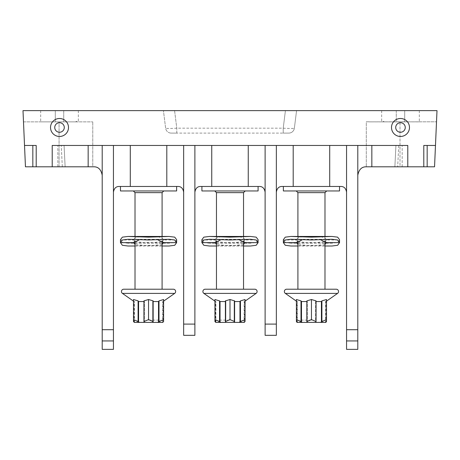 <?xml version="1.0" encoding="UTF-8"?>
<svg xmlns="http://www.w3.org/2000/svg" width="460" height="460" viewBox="0 0 460 460"><rect width="100%" height="100%" fill="white"/><g stroke="black" fill="none" stroke-linecap="round" stroke-linejoin="round"><path stroke-width="0.34" stroke-dasharray="2.3 1.72" d="M301.484 301.536L301.007 300.886L301.007 321.551L301.484 322.408L301.484 301.536L307.32 301.536L307.32 322.408L306.843 321.551L306.843 300.886L311.454 299.512L316.06 300.886L315.583 301.536L316.06 300.886L316.06 321.551L315.623 322.408L301.484 322.408M321.897 300.886L326.508 299.512L326.508 319.596L326.508 300.886L325.548 301.536L326.508 300.886L326.508 321.551L326.508 319.596L321.897 321.551L321.897 300.886L321.419 301.536L315.583 301.536L315.623 322.408M306.843 300.886L307.32 301.536L306.843 300.886M301.007 321.551L296.395 319.596L296.418 299.523M296.959 322.103L296.959 301.536L297.355 301.536L296.395 301.145M325.945 322.408L325.548 322.408L325.945 322.103L325.945 301.536L325.548 301.536L326.508 301.145M321.419 301.536L321.419 322.408L321.897 321.551M321.419 322.408L315.583 322.408L315.583 301.536L316.06 301.536M316.06 321.551L311.454 319.596L311.454 299.512M311.454 319.596L306.843 321.551M301.444 322.408L296.959 322.408M297.269 322.408L296.395 321.551L296.395 299.512L296.395 321.551M307.28 322.408L307.32 301.536L306.843 301.536M325.634 322.408L321.459 322.408M311.454 322.408L300.11 322.408L311.454 322.408M297.355 301.536L297.355 322.408L297.355 301.536M325.548 301.536L325.548 322.408L325.548 301.536M286.649 289.208L336.254 289.208M311.454 289.208L297.913 289.208L311.454 289.208M283.366 190.958L339.537 190.958M311.454 186.467L283.366 186.467L311.454 186.467M329.711 186.467L340.94 186.467C343.999 186.472 345.868 188.341 346.558 192.084L346.558 145.458L276.345 145.458L276.345 192.084C277.035 188.341 278.904 186.472 281.963 186.467L329.711 186.467L329.711 145.458L346.558 145.458L346.558 192.084M346.558 340.94L346.558 349.37L357.794 349.37L357.794 145.458L346.558 145.458L346.558 340.94L357.794 340.94M329.711 145.458L293.198 145.458L293.198 186.467M276.345 192.084L276.345 145.458L293.198 145.458M346.558 145.458L276.345 145.458L276.345 324.093L265.109 324.093L265.109 335.328L276.345 335.328L276.345 324.093M36.202 166.802L36.202 145.458L24.518 145.458L36.202 145.458L32.832 145.458L32.832 166.802L65.13 166.802L52.21 166.802L52.21 145.458L113.442 145.458L61.249 145.458L64.066 145.458L61.249 145.458L64.066 145.458L65.13 166.802L62.318 166.802L65.13 166.802L64.066 145.458L52.21 145.458L88.159 145.458L88.159 166.802L52.21 166.802L52.21 145.458L52.21 166.802M194.89 192.084C195.58 188.341 197.455 186.472 200.508 186.467L248.256 186.467L248.256 145.458L183.655 145.458L265.109 145.458L194.89 145.458L194.89 192.084L194.89 145.458L113.442 145.458L113.442 192.084L113.442 145.458L183.655 145.458L183.655 335.328L194.89 335.328L194.89 324.093L183.655 324.093M248.256 145.458L276.345 145.458L265.109 145.458L265.109 324.093M366.223 166.802L434.545 166.802L436.511 121.802L408.325 121.865L436.511 121.802L434.545 166.802L366.292 166.802L399.999 166.802L399.999 121.802L369.179 121.865L408.325 121.865L392.984 121.802L399.999 121.802L399.999 166.802L434.545 166.802L435.482 145.458L423.798 145.458L435.482 145.458L437 110.63L23 110.63L24.518 145.458L32.832 145.458L32.832 166.802L32.832 145.458M400.487 136.47A8.987 8.987 0 0 0 409.475 127.483A8.987 8.987 0 0 0 400.487 118.496A8.987 8.987 0 0 0 391.5 127.483A8.987 8.987 0 0 0 400.487 136.47M59.512 136.47A8.987 8.987 0 0 0 68.5 127.483A8.987 8.987 0 0 0 59.512 118.496A8.987 8.987 0 0 0 50.525 127.483A8.987 8.987 0 0 0 59.512 136.47M24.518 145.458L25.455 166.802L32.832 166.802M25.455 166.802L23.489 121.865L92.776 121.865L23.489 121.865L25.455 166.802L92.776 166.802L92.776 121.865L92.776 166.802L25.455 166.802M76.366 121.865L76.929 121.865L76.366 121.865M63.727 121.865L40.693 121.865L78.332 121.865L63.727 121.865L63.727 110.63L78.332 110.63L63.727 110.63L63.727 121.865M93.777 166.802L88.159 166.802M55.298 110.63L40.693 110.63L55.298 110.63L55.298 121.865L55.298 110.63M396.273 110.63L381.668 110.63L396.273 110.63L396.273 121.865L419.307 121.865L381.668 121.865L396.273 121.865L396.273 110.63M404.702 110.63L419.307 110.63L404.702 110.63L404.702 121.865L404.702 110.63M285.418 110.63L163.432 110.63L285.418 110.63L283.222 128.179C289.961 128.553 293.675 128.553 294.371 128.179C293.687 128.553 289.967 128.553 283.222 128.179L176.778 128.179C170.039 128.553 166.324 128.553 165.629 128.179C166.313 128.553 170.033 128.553 176.778 128.179L283.222 128.179L283.222 133.101L288.799 133.101A5.618 5.618 0 0 0 294.371 128.179L296.568 110.63L294.371 128.179A5.618 5.618 -90 0 1 288.799 133.101L176.778 133.101L283.222 133.101L283.222 128.179L285.418 110.63M408.325 121.802L392.984 121.802L408.325 121.802M394.87 166.802L402.172 166.802L394.87 166.802L395.933 145.458L394.87 166.802L395.933 145.458L402.172 145.458L395.933 145.458L394.87 166.802M427.167 166.802L427.167 145.458L427.167 166.802L427.167 145.458L435.482 145.458M369.179 121.802L366.292 121.802L366.292 166.802L366.292 121.802L369.179 121.802M383.634 121.865L383.071 121.865L383.634 121.865M427.167 145.458L423.798 145.458L423.798 166.802M357.794 145.458L357.794 175.231L357.794 145.458L371.841 145.458L371.841 166.802M407.79 166.802L407.79 145.458L402.172 145.458L407.79 145.458L407.79 166.802L407.79 145.458L371.841 145.458M402.172 166.802L402.172 145.458L402.172 166.802M171.201 133.101L176.778 133.101L171.201 133.101A5.618 5.618 0 0 1 165.629 128.179L163.432 110.63L165.629 128.179A5.618 5.618 90 0 0 171.201 133.101L176.778 133.101L176.778 128.179L176.778 133.101L171.201 133.101M248.256 186.467L259.492 186.467C262.545 186.472 264.419 188.341 265.109 192.084M230 186.467L258.089 186.467L230 186.467M194.89 145.458L194.89 324.093M113.442 192.084C114.132 188.341 116.001 186.472 119.059 186.467L166.802 186.467L166.802 145.458L183.655 145.458M113.442 145.458L102.206 145.458L102.206 340.94L113.442 340.94L113.442 145.458L130.289 145.458L130.289 186.467M166.802 186.467L178.037 186.467C181.096 186.472 182.965 188.341 183.655 192.084M148.545 186.467L176.634 186.467L148.545 186.467M166.802 145.458L130.289 145.458M113.442 340.94L113.442 349.37L102.206 349.37L102.206 340.94L113.442 340.94L102.206 340.94M102.206 145.458L102.206 175.231L102.206 145.458L88.159 145.458M57.828 166.802L57.828 145.458L57.828 166.802M65.13 166.802L64.066 145.458L65.13 166.802M120.462 190.958L176.634 190.958M148.545 289.208L162.087 289.208L148.545 289.208M123.746 289.208L173.351 289.208M158.993 300.886L163.605 299.512L163.605 319.596L163.605 300.886L162.644 301.536L163.605 300.886L163.605 321.551L163.605 319.596L158.993 321.551L158.993 300.886L158.516 301.536L152.68 301.536L153.157 300.886L152.68 301.536L152.68 322.408L153.157 321.551L153.157 300.886M153.157 321.551L148.545 319.596L143.94 321.551L143.94 300.886L148.568 299.523M143.94 301.536L144.417 301.536L143.94 300.886L144.417 301.536L138.581 301.536L138.103 300.886L138.103 321.551L138.54 322.408L144.417 322.408L143.94 321.551M138.103 321.551L133.492 319.596L133.509 299.523M134.055 322.103L134.055 301.536L134.452 301.536L133.492 301.145M163.041 322.408L162.644 322.408L162.644 301.536L162.731 322.408L163.041 322.103L163.041 301.536L162.644 301.536L163.605 301.145M158.516 301.536L158.516 322.408L158.993 321.551M158.516 322.408L152.68 322.408L152.68 301.536L153.157 301.536M148.545 319.596L148.545 299.512M144.377 322.408L144.417 301.536L144.377 322.408L152.72 322.408M138.581 301.536L138.581 322.408M133.492 319.596L133.492 299.512L133.492 319.596M138.54 322.408L134.366 322.408L134.452 301.536L134.452 322.408L134.055 322.408M134.366 322.408L133.492 321.551M162.731 322.408L158.556 322.408M148.545 322.408L159.89 322.408L148.545 322.408M148.545 320.108L159.89 320.108L148.545 320.108M201.911 190.958L258.089 190.958M230 289.208L216.464 289.208L230 289.208M205.2 289.208L254.8 289.208M240.448 300.886L245.059 299.512L245.059 319.596L245.059 300.886L244.099 301.536L245.059 300.886L245.059 321.551L245.059 319.596L240.448 321.551L240.448 300.886L239.965 301.536L234.128 301.536L234.611 300.886L234.128 301.536L234.128 322.408L234.611 321.551L234.611 300.886L230 299.512L225.388 300.886L225.871 301.536L220.035 301.536L219.552 300.886L219.552 321.551L219.989 322.408L225.871 322.408L225.388 321.551L225.388 300.886L225.871 301.536L225.825 322.408L234.174 322.408M219.552 321.551L214.941 319.596L214.964 299.523M215.504 322.103L215.504 301.536L215.901 301.536L214.941 301.145M244.496 322.408L244.099 322.408L244.099 301.536L244.179 322.408L244.496 322.103L244.496 301.536L244.099 301.536L245.059 301.145M239.965 301.536L239.965 322.408L240.448 321.551M239.965 322.408L234.128 322.408L234.128 301.536L234.611 301.536M234.611 321.551L230 319.596L230 299.512M230 319.596L225.388 321.551M220.035 301.536L220.035 322.408M214.941 319.596L214.941 299.512L214.941 319.596M219.989 322.408L215.82 322.408L215.901 301.536L215.901 322.408L215.504 322.408M215.82 322.408L214.941 321.551M225.388 301.536L225.871 301.536L225.825 322.408M244.179 322.408L240.011 322.408M230 322.408L218.655 322.408L230 322.408M230 320.108L218.655 320.108L230 320.108M276.345 145.458L265.109 145.458M400.487 132.256A4.772 4.772 0 0 1 395.715 127.483A4.772 4.772 0 0 1 400.487 122.711A4.772 4.772 0 0 1 405.26 127.483A4.772 4.772 0 0 1 400.487 132.256A4.772 4.772 0 0 0 405.26 127.483A4.772 4.772 0 0 0 400.487 122.711A4.772 4.772 0 0 0 395.715 127.483A4.772 4.772 0 0 0 400.487 132.256A4.772 4.772 0 0 0 405.26 127.483A4.772 4.772 0 0 0 400.487 122.711A4.772 4.772 0 0 0 395.715 127.483A4.772 4.772 0 0 0 400.487 132.256M59.512 132.256A4.772 4.772 0 0 1 54.74 127.483A4.772 4.772 0 0 1 59.512 122.711A4.772 4.772 0 0 1 64.285 127.483A4.772 4.772 0 0 1 59.512 132.256A4.772 4.772 0 0 0 64.285 127.483A4.772 4.772 0 0 0 59.512 122.711A4.772 4.772 0 0 0 54.74 127.483A4.772 4.772 0 0 0 59.512 132.256A4.772 4.772 0 0 0 64.285 127.483A4.772 4.772 0 0 0 59.512 122.711A4.772 4.772 0 0 0 54.74 127.483A4.772 4.772 0 0 0 59.512 132.256M311.454 320.108L300.11 320.108L311.454 320.108M302.329 239.758L311.454 239.43L320.574 239.758M324.99 244.49L311.454 245.847L297.913 244.49M297.913 241.598L311.454 243.029L324.99 241.598M325.599 241.184L326.335 239.66L326.335 242.638M331.982 243.202L311.454 242.449L290.921 243.202L331.982 243.202L337.467 242.506L339.52 239.999L326.307 239.999C325.939 237.343 320.988 236.216 311.454 236.618C301.915 236.216 296.964 237.343 296.596 239.999L297.304 241.184M290.921 246.008L311.454 245.295L331.982 246.008M339.52 239.999L339.537 239.66M283.366 239.66L283.383 239.999L296.596 239.999L296.568 239.66L296.568 242.638M290.921 243.202L285.436 242.506L283.383 239.999M220.88 239.758L230 239.43L239.119 239.758M243.535 244.49L230 245.847L216.464 244.49M216.464 241.598L230 243.029L243.535 241.598M244.151 241.184L244.887 239.66L244.887 242.638M250.533 243.202L230 242.449L209.467 243.202L250.533 243.202L256.013 242.506L258.071 239.999L244.858 239.999C244.49 237.343 239.539 236.216 230 236.618C220.461 236.216 215.51 237.343 215.142 239.999L215.849 241.184M209.467 246.008L230 245.295L250.533 246.008M258.071 239.999L258.089 239.66M201.911 239.66L201.928 239.999L215.142 239.999L215.113 239.66L215.113 242.638M209.467 243.202L203.987 242.506L201.928 239.999M139.426 239.758L148.545 239.43L157.671 239.758M162.087 244.49L148.545 245.847L135.01 244.49M135.01 241.598L148.545 243.029L162.087 241.598M162.696 241.184L163.432 239.66L163.432 242.638M169.079 243.202L148.545 242.449L128.018 243.202L169.079 243.202L174.564 242.506L176.617 239.999L163.403 239.999C163.036 237.343 158.085 236.216 148.545 236.618C139.012 236.216 134.061 237.343 133.693 239.999L134.4 241.184M128.018 246.008L148.545 245.295L169.079 246.008M176.617 239.999L176.634 239.66M120.462 239.66L120.48 239.999L133.693 239.999L133.665 239.66L133.665 242.638M128.018 243.202L122.532 242.506L120.48 239.999M285.332 293.399L337.571 293.399M297.913 192.642L324.99 192.642M62.318 166.802L61.249 145.458L62.318 166.802M398.751 145.458L397.681 166.802L398.751 145.458M59.07 166.802L59.07 121.865L59.07 166.802M346.558 329.711L357.794 329.711M174.581 110.63L176.778 128.179L174.581 110.63M211.744 145.458L211.744 186.467M102.206 329.711L113.442 329.711M135.01 192.642L162.087 192.642M122.429 293.399L174.668 293.399M216.464 192.642L243.535 192.642M203.878 293.399L256.122 293.399M324.99 236.457L324.99 240.787M297.913 236.457L297.913 240.787M419.307 110.63L419.307 121.865M381.668 110.63L381.668 121.865M384.198 121.865L383.634 121.302L383.071 121.865M40.693 110.63L40.693 121.865M78.332 110.63L78.332 121.865M135.01 236.457L135.01 240.787M139.506 322.408L137.207 320.108L137.207 322.408M157.59 322.408L159.89 320.108L159.89 322.408M162.087 236.457L162.087 240.787M216.464 236.457L216.464 240.787M220.955 322.408L218.655 320.108L218.655 322.408M239.045 322.408L241.345 320.108L241.345 322.408M243.535 236.457L243.535 240.787M75.802 121.865L76.366 121.302L76.929 121.865M302.41 322.408L300.11 320.108L300.11 322.408M320.493 322.408L322.793 320.108L322.793 322.408M290.921 239.269L331.982 239.269M297.913 246.008L324.99 246.008M209.467 239.269L250.533 239.269M216.464 246.008L243.535 246.008M128.018 239.269L169.079 239.269M135.01 246.008L162.087 246.008"/><path stroke-width="0.69" d="M316.049 300.88L311.454 299.512L306.843 300.886L306.843 321.551L307.28 322.408L301.444 322.408L301.007 321.551L301.007 300.886L296.395 299.512L301.007 300.886L301.484 301.536L306.843 301.536M296.395 301.145L285.332 293.399A2.306 2.306 0 0 1 286.649 289.208L336.254 289.208A2.306 2.306 0 0 1 337.571 293.399L326.508 301.145M321.897 300.886L321.897 321.551L326.508 319.596L326.508 321.551L326.508 299.512L321.897 300.886L321.419 301.536L321.419 322.408L307.28 322.408M296.959 322.103L296.959 322.408L301.444 322.408M321.897 321.551L321.419 322.408M321.459 322.408L325.945 322.408L325.945 322.103M296.395 299.512L296.395 321.551L296.395 319.596L301.007 321.551M316.06 301.536L321.419 301.536M325.634 322.408L326.508 321.551L325.634 322.408M315.623 322.408L316.06 321.551L316.06 300.886M306.843 321.551L311.454 319.596L316.06 321.551M311.454 319.596L311.454 299.512M301.484 301.536L301.484 322.408M296.395 321.551L297.269 322.408M339.537 186.467L339.537 190.958L283.366 190.958L283.366 186.467M346.558 192.084C345.868 188.341 343.999 186.472 340.94 186.467L281.963 186.467C278.904 186.472 277.035 188.341 276.345 192.084M346.558 329.711L357.794 329.711L357.794 349.37L346.558 349.37L346.558 145.458L88.159 145.458L88.159 166.802L25.455 166.802L23 110.63L437 110.63L434.545 166.802L407.79 166.802L407.79 145.458L371.841 145.458L371.841 166.802L407.79 166.802M265.109 324.093L276.345 324.093L276.345 335.328L265.109 335.328L265.109 145.458M276.345 324.093L276.345 145.458M93.777 166.802C98.279 166.727 101.085 169.539 102.206 175.231C101.085 169.539 98.279 166.727 93.777 166.802L88.159 166.802M32.832 166.802L32.832 145.458L24.518 145.458M32.832 145.458L36.202 145.458L36.202 166.802M400.487 118.496A8.987 8.987 0 0 1 409.475 127.483A8.987 8.987 0 0 1 400.487 136.47A8.987 8.987 0 0 1 391.5 127.483A8.987 8.987 0 0 1 400.487 118.496M59.512 118.496A8.987 8.987 0 0 1 68.5 127.483A8.987 8.987 0 0 1 59.512 136.47A8.987 8.987 0 0 1 50.525 127.483A8.987 8.987 0 0 1 59.512 118.496M366.223 166.802C361.721 166.727 358.915 169.539 357.794 175.231C358.915 169.539 361.721 166.727 366.223 166.802L371.841 166.802M423.798 166.802L423.798 145.458L427.167 145.458L427.167 166.802M435.482 145.458L427.167 145.458M357.794 329.711L357.794 145.458L346.558 145.458M346.558 340.94L357.794 340.94M357.794 145.458L371.841 145.458M265.109 192.084C264.419 188.341 262.545 186.472 259.492 186.467L200.508 186.467C197.455 186.472 195.58 188.341 194.89 192.084M183.655 324.093L194.89 324.093L194.89 335.328L183.655 335.328L183.655 145.458M194.89 324.093L194.89 145.458M183.655 192.084C182.965 188.341 181.096 186.472 178.037 186.467L119.059 186.467C116.001 186.472 114.132 188.341 113.442 192.084M102.206 145.458L102.206 349.37L113.442 349.37L113.442 145.458M102.206 340.94L113.442 340.94M52.21 166.802L52.21 145.458L88.159 145.458M176.634 186.467L176.634 190.958L120.462 190.958L120.462 186.467M133.492 301.145L122.429 293.399A2.306 2.306 0 0 1 123.746 289.208L173.351 289.208A2.306 2.306 0 0 1 174.668 293.399L163.605 301.145M143.94 321.551L148.545 319.596L148.545 299.512L153.157 300.886L148.545 299.512L143.94 300.886L143.94 321.551L144.377 322.408L138.54 322.408L138.103 321.551L138.103 300.886L133.492 299.512L138.103 300.886L138.581 301.536L143.94 301.536M158.993 300.886L158.993 321.551L163.605 319.596L163.605 321.551L163.605 299.512L158.993 300.886L158.516 301.536L158.516 322.408L144.377 322.408M134.055 322.103L133.492 321.551L133.492 299.512M153.157 301.536L158.516 301.536M158.993 321.551L158.556 322.408L162.731 322.408L163.605 321.551L163.041 322.103M134.366 322.408L138.54 322.408M133.492 321.551L133.492 319.596L138.103 321.551M138.581 301.536L138.581 322.408M148.545 319.596L153.157 321.551L153.157 300.886M152.72 322.408L153.157 321.551M258.089 186.467L258.089 190.958L201.911 190.958L201.911 186.467M214.941 301.145L203.878 293.399A2.306 2.306 0 0 1 205.2 289.208L254.8 289.208A2.306 2.306 0 0 1 256.122 293.399L245.059 301.145M234.6 300.88L230 299.512L225.388 300.886L225.388 321.551L225.825 322.408L219.989 322.408L219.552 321.551L219.552 300.886L214.941 299.512L219.552 300.886L220.035 301.536L225.388 301.536M240.448 300.886L240.448 321.551L245.059 319.596L245.059 321.551L245.059 299.512L240.448 300.886L239.965 301.536L239.965 322.408L225.825 322.408M215.504 322.103L214.941 321.551L214.941 299.512M234.611 301.536L239.965 301.536M240.448 321.551L240.011 322.408L244.179 322.408L245.059 321.551L244.496 322.103M215.82 322.408L219.989 322.408M214.941 321.551L214.941 319.596L219.552 321.551M220.035 301.536L220.035 322.408M225.388 321.551L230 319.596L230 299.512M230 319.596L234.611 321.551L234.611 300.886M234.174 322.408L234.611 321.551M400.487 122.711A4.772 4.772 0 0 1 405.26 127.483A4.772 4.772 0 0 1 400.487 132.256A4.772 4.772 0 0 1 395.715 127.483A4.772 4.772 0 0 1 400.487 122.711M59.512 122.711A4.772 4.772 0 0 1 64.285 127.483A4.772 4.772 0 0 1 59.512 132.256A4.772 4.772 0 0 1 54.74 127.483A4.772 4.772 0 0 1 59.512 122.711M320.574 239.758L326.335 242.638L324.99 244.49M297.913 244.49L296.568 242.638L302.329 239.758M324.99 246.008L331.982 246.008L337.634 245.283L339.537 242.638L337.634 239.993L331.982 239.269L311.454 239.982L290.921 239.269L285.269 239.993L283.366 242.638L285.269 245.283L290.921 246.008L297.913 246.008M324.99 241.598L325.599 241.184M326.335 242.638L339.537 242.638L339.537 239.66L337.628 237.147L331.982 236.457L311.454 237.141L290.921 236.457L285.275 237.147L283.366 239.66L283.366 242.638L296.568 242.638M297.304 241.184L297.913 241.598M239.119 239.758L244.887 242.638L243.535 244.49M216.464 244.49L215.113 242.638L220.88 239.758M243.535 246.008L250.533 246.008L256.185 245.283L258.089 242.638L256.185 239.993L250.533 239.269L230 239.982L209.467 239.269L203.814 239.993L201.911 242.638L203.814 245.283L209.467 246.008L216.464 246.008M243.535 241.598L244.151 241.184M244.887 242.638L258.089 242.638L258.089 239.66L256.18 237.147L250.533 236.457L230 237.141L209.467 236.457L203.82 237.147L201.911 239.66L201.911 242.638L215.113 242.638M215.849 241.184L216.464 241.598M157.671 239.758L163.432 242.638L162.087 244.49M135.01 244.49L133.665 242.638L139.426 239.758M162.087 246.008L169.079 246.008L174.731 245.283L176.634 242.638L174.731 239.993L169.079 239.269L148.545 239.982L128.018 239.269L122.366 239.993L120.462 242.638L122.366 245.283L128.018 246.008L135.01 246.008M162.087 241.598L162.696 241.184M163.432 242.638L176.634 242.638L176.634 239.66L174.725 237.147L169.079 236.457L148.545 237.141L128.018 236.457L122.371 237.147L120.462 239.66L120.462 242.638L133.665 242.638M134.4 241.184L135.01 241.598M285.332 293.399L337.571 293.399M324.99 236.457L324.99 192.642L297.913 192.642L297.913 236.457M329.711 145.458L329.711 186.467M293.198 186.467L293.198 145.458M248.256 145.458L248.256 186.467M211.744 186.467L211.744 145.458M166.802 145.458L166.802 186.467M130.289 186.467L130.289 145.458M102.206 329.711L113.442 329.711M163.771 190.958L162.087 192.642L135.01 192.642L133.325 190.958M122.429 293.399L174.668 293.399M245.22 190.958L243.535 192.642L216.464 192.642L214.78 190.958M203.878 293.399L256.122 293.399M324.99 240.787L324.99 289.208M297.913 240.787L297.913 289.208M297.913 192.642L296.228 190.958M135.01 192.642L135.01 236.457M135.01 240.787L135.01 289.208M162.087 192.642L162.087 236.457M162.087 240.787L162.087 289.208M216.464 192.642L216.464 236.457M216.464 240.787L216.464 289.208M243.535 192.642L243.535 236.457M243.535 240.787L243.535 289.208M324.99 192.642L326.675 190.958M290.921 236.457L331.982 236.457M209.467 236.457L250.533 236.457M128.018 236.457L169.079 236.457"/></g></svg>
